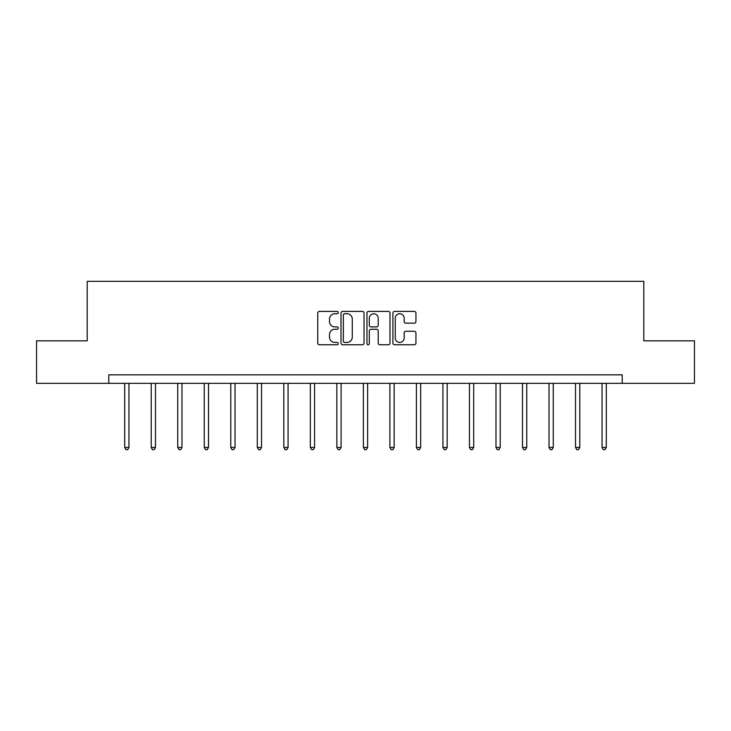 <?xml version="1.0" encoding="UTF-8"?>
<svg xmlns="http://www.w3.org/2000/svg" width="731" height="731" viewBox="0 0 731 731"><rect width="100%" height="100%" fill="white"/><g stroke="black" fill="none" stroke-linecap="round" stroke-linejoin="round"><path stroke-width="1.1" d="M338.298 312.566A1.17 1.17 0 0 0 337.137 311.397L319.401 311.397A1.672 1.672 0 0 0 317.738 313.069L317.738 343.104A1.672 1.672 0 0 0 319.401 344.767L337.137 344.767A1.17 1.17 0 0 0 338.298 343.597A1.17 1.17 0 0 0 337.137 342.437L334.835 342.437A5.336 5.336 0 0 1 329.498 337.092L329.498 334.588A5.336 5.336 0 0 1 334.835 329.252L337.137 329.252A1.17 1.17 0 0 0 338.298 328.082A1.17 1.17 0 0 0 337.137 326.912L334.835 326.912A5.336 5.336 0 0 1 329.498 321.576L329.498 319.072A5.336 5.336 0 0 1 334.835 313.736L337.137 313.736A1.17 1.17 0 0 0 338.298 312.566M414.267 323.157A1.672 1.672 0 0 0 415.939 321.494L415.939 313.069A1.672 1.672 0 0 0 414.267 311.397L394.576 311.397A1.672 1.672 0 0 0 392.903 313.069L392.903 343.104A1.672 1.672 0 0 0 394.576 344.767L414.267 344.767A1.672 1.672 0 0 0 415.939 343.104L415.939 332.925A1.672 1.672 0 0 0 414.267 331.253L405.842 331.253A1.672 1.672 0 0 0 404.17 332.925L404.17 337.969A4.468 4.468 0 0 1 399.711 342.437A4.468 4.468 0 0 1 395.243 337.969L395.243 318.195A4.468 4.468 0 0 1 399.711 313.736A4.468 4.468 0 0 1 404.17 318.195L404.17 321.494A1.672 1.672 0 0 0 405.842 323.157L414.267 323.157M108.8 383.336L36.55 383.336L36.55 340.829L87.208 340.829L87.208 281.334L643.792 281.334L643.792 340.829L694.45 340.829L694.45 383.336L622.2 383.336L622.2 374.829L108.8 374.829L108.8 383.336L622.2 383.336M364.038 313.069A1.672 1.672 0 0 0 362.375 311.397L342.684 311.397A1.672 1.672 0 0 0 341.011 313.069L341.011 343.104A1.672 1.672 0 0 0 342.684 344.767L362.375 344.767A1.672 1.672 0 0 0 364.038 343.104L364.038 313.069M368.625 311.397L388.316 311.397A1.672 1.672 0 0 1 389.988 313.069L389.988 343.104A1.672 1.672 0 0 1 388.316 344.767L379.892 344.767A1.672 1.672 0 0 1 378.219 343.104L378.219 330.924A1.672 1.672 0 0 0 376.556 329.252L370.964 329.252A1.672 1.672 0 0 0 369.292 330.924L369.292 343.597A1.17 1.17 0 0 1 368.132 344.767A1.17 1.17 0 0 1 366.962 343.597L366.962 313.069A1.672 1.672 0 0 1 368.625 311.397M344.52 313.736A1.17 1.17 0 0 0 343.351 314.897L343.351 341.267A1.17 1.17 0 0 0 344.52 342.437L346.933 342.437A5.336 5.336 0 0 0 352.278 337.092L352.278 319.072A5.336 5.336 0 0 0 346.933 313.736L344.52 313.736M378.219 318.277A4.468 4.468 0 0 0 373.76 313.818A4.468 4.468 0 0 0 369.292 318.277L369.292 325.249A1.672 1.672 0 0 0 370.964 326.912L376.556 326.912A1.672 1.672 0 0 0 378.219 325.249L378.219 318.277M124.699 383.336L124.699 447.454L128.948 447.454L128.948 383.336M128.948 447.454L127.669 449.666L125.97 449.666L124.699 447.454M151.216 383.336L151.216 447.454L155.465 447.454L155.465 383.336M155.465 447.454L154.186 449.666L152.487 449.666L151.216 447.454M177.734 383.336L177.734 447.454L181.982 447.454L181.982 383.336M181.982 447.454L180.712 449.666L179.013 449.666L177.734 447.454M204.251 383.336L204.251 447.454L208.509 447.454L208.509 383.336M208.509 447.454L207.229 449.666L205.53 449.666L204.251 447.454M230.777 383.336L230.777 447.454L235.026 447.454L235.026 383.336M235.026 447.454L233.746 449.666L232.047 449.666L230.777 447.454M257.294 383.336L257.294 447.454L261.543 447.454L261.543 383.336M261.543 447.454L260.273 449.666L258.573 449.666L257.294 447.454M283.811 383.336L283.811 447.454L288.069 447.454L288.069 383.336M288.069 447.454L286.79 449.666L285.09 449.666L283.811 447.454M310.337 383.336L310.337 447.454L314.586 447.454L314.586 383.336M314.586 447.454L313.307 449.666L311.607 449.666L310.337 447.454M336.854 383.336L336.854 447.454L341.103 447.454L341.103 383.336M341.103 447.454L339.833 449.666L338.133 449.666L336.854 447.454M363.371 383.336L363.371 447.454L367.629 447.454L367.629 383.336M367.629 447.454L366.35 449.666L364.65 449.666L363.371 447.454M389.897 383.336L389.897 447.454L394.146 447.454L394.146 383.336M394.146 447.454L392.867 449.666L391.167 449.666L389.897 447.454M416.414 383.336L416.414 447.454L420.663 447.454L420.663 383.336M420.663 447.454L419.393 449.666L417.693 449.666L416.414 447.454M442.931 383.336L442.931 447.454L447.189 447.454L447.189 383.336M447.189 447.454L445.91 449.666L444.21 449.666L442.931 447.454M469.457 383.336L469.457 447.454L473.706 447.454L473.706 383.336M473.706 447.454L472.427 449.666L470.727 449.666L469.457 447.454M495.974 383.336L495.974 447.454L500.223 447.454L500.223 383.336M500.223 447.454L498.953 449.666L497.254 449.666L495.974 447.454M522.491 383.336L522.491 447.454L526.749 447.454L526.749 383.336M526.749 447.454L525.47 449.666L523.771 449.666L522.491 447.454M549.018 383.336L549.018 447.454L553.266 447.454L553.266 383.336M553.266 447.454L551.987 449.666L550.288 449.666L549.018 447.454M575.535 383.336L575.535 447.454L579.784 447.454L579.784 383.336M579.784 447.454L578.513 449.666L576.814 449.666L575.535 447.454M602.052 383.336L602.052 447.454L606.301 447.454L606.301 383.336M606.301 447.454L605.03 449.666L603.331 449.666L602.052 447.454"/></g></svg>
